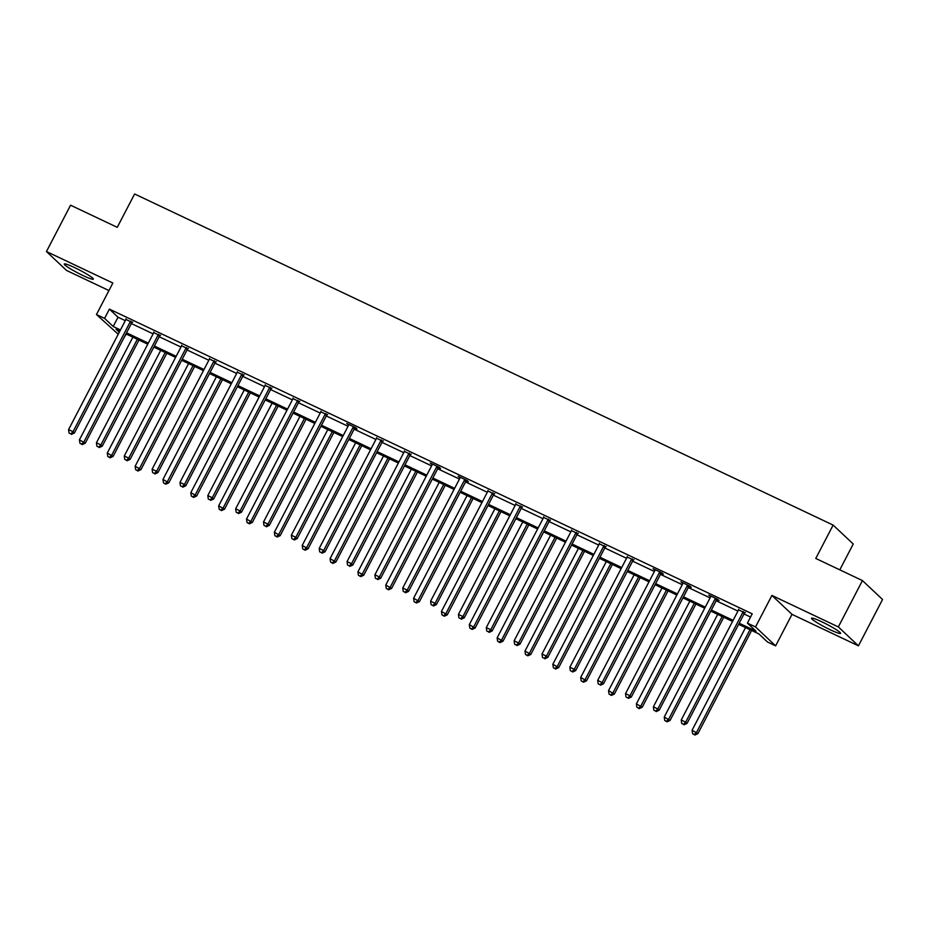 <?xml version="1.0" encoding="UTF-8"?>
<svg xmlns="http://www.w3.org/2000/svg" width="929" height="929" viewBox="0 0 929 929"><rect width="100%" height="100%" fill="white"/><g stroke="black" fill="none" stroke-linecap="round" stroke-linejoin="round"><path stroke-width="1.39" d="M74.575 267.587A16.385 1.684 27.5 0 1 93.353 279.141A16.385 1.684 27.5 0 1 83.053 275.565A16.385 1.684 27.5 0 1 64.275 264.01A16.385 1.684 27.5 0 1 74.575 267.587M821.828 621.815A16.385 1.684 27.5 0 1 840.594 633.369A16.385 1.684 27.5 0 1 830.305 629.792A16.385 1.684 27.5 0 1 811.528 618.238A16.385 1.684 27.5 0 1 821.828 621.815M118.215 334.231L96.453 314.525L112.862 283.02L46.45 251.538L70.569 205.204L117.251 227.338L134.624 193.975L833.139 525.094L815.767 558.457L862.449 580.579L882.55 599.495L858.431 645.829L838.33 626.924L771.918 595.443L755.521 626.947L775.622 645.864L767.493 642.009L758.888 633.915L738.636 624.311M862.449 580.579L838.33 626.924M46.45 251.538L66.551 270.455L108.937 290.556M771.918 595.443L792.019 614.359L858.431 645.829M792.019 614.359L775.622 645.864M126.356 334.068L124.3 337.122M839.793 569.837L853.24 544.011L833.139 525.094M160.09 335.613L153.715 332.594M215.795 362.02L209.42 359M271.489 388.427L265.113 385.396M327.182 414.822L320.807 411.802M382.876 441.229L376.5 438.198M438.569 467.624L440.567 468.576L439.208 467.299L430.29 463.06L432.194 464.605M494.274 494.031L487.899 491.011M549.968 520.426L543.593 517.407M605.662 546.833L599.286 543.813M661.355 573.228L663.352 574.18L661.994 572.903L653.075 568.664L654.98 570.209M717.049 599.635L719.046 600.575L717.687 599.298L708.769 595.071L710.673 596.615M739.194 623.231L756.009 631.197L747.404 623.104L752.223 613.837L109.401 309.113L118.006 317.219L125.276 320.668M131.372 323.547L153.134 333.859M159.219 336.751L180.981 347.063M187.066 349.954L208.828 360.266M214.913 363.146L236.674 373.47M242.759 376.35L264.521 386.661M270.606 389.553L292.368 399.865M298.453 402.756L320.215 413.068M326.3 415.948L348.061 426.272M354.146 429.152L375.908 439.475M381.993 442.355L403.755 452.667M409.84 455.558L431.602 465.87M437.698 468.75L459.46 479.074M465.545 481.954L487.307 492.277M493.392 495.157L515.154 505.469M521.239 508.36L543 518.672M549.085 521.564L570.847 531.876M576.932 534.756L598.694 545.079M604.779 547.959L626.541 558.283M632.626 561.162L654.388 571.474M660.473 574.366L682.234 584.678M688.319 587.558L710.081 597.881M716.178 600.761L737.94 611.085M744.024 613.964L750.539 617.053M744.895 612.838L738.52 609.807M689.202 586.431L691.199 587.383L689.841 586.106L680.922 581.868L682.827 583.412M633.508 560.036L627.133 557.005M577.815 533.629L571.44 530.61M522.121 507.222L515.746 504.203M466.416 480.827L468.413 481.768L467.066 480.49L458.136 476.263L460.052 477.808M410.723 454.42L404.347 451.401M355.029 428.025L357.026 428.966L355.668 427.688L346.749 423.461L348.654 425.006M299.335 401.618L292.96 398.599M243.642 375.223L237.267 372.204M187.948 348.816L181.573 345.797M132.243 322.421L125.868 319.39M747.404 623.104L755.521 626.947M96.453 314.525L104.582 318.38L113.187 326.485L120.456 329.934M109.401 309.113L104.582 318.38M126.541 332.814L148.303 343.126M154.388 346.018L176.15 356.33M182.235 359.221L203.997 369.533M210.082 372.413L231.844 382.736M237.929 385.616L259.69 395.928M265.787 398.82L287.549 409.132M293.634 412.023L315.395 422.335M321.48 425.215L343.242 435.538M349.327 438.418L371.089 448.742M377.174 451.622L398.936 461.934M405.021 464.825L426.783 475.137M432.868 478.029L454.629 488.34M460.714 491.22L482.476 501.544M488.561 504.424L510.323 514.736M516.408 517.627L538.17 527.939M544.266 530.831L566.028 541.142M572.113 544.022L593.875 554.346M599.96 557.226L621.722 567.549M627.807 570.429L649.568 580.741M655.653 583.633L677.415 593.945M683.5 596.836L705.262 607.148M711.347 610.028L733.109 620.351M119.899 331.003L116.067 329.191L119.272 332.21M732.551 621.431L710.79 611.108M704.705 608.228L682.943 597.904M676.858 595.024L655.096 584.713M648.999 581.821L627.238 571.509M621.153 568.618L599.391 558.306M593.306 555.426L571.544 545.102M565.459 542.222L543.697 531.911M537.612 529.019L515.85 518.707M509.766 515.816L488.004 505.504M481.919 502.624L460.157 492.3M454.072 489.42L432.31 479.097M426.225 476.217L404.463 465.905M398.378 463.014L376.617 452.702M370.532 449.81L348.758 439.498M342.673 436.618L320.911 426.295M314.826 423.415L293.065 413.103M286.98 410.212L265.218 399.9M259.133 397.008L237.371 386.696M231.286 383.816L209.524 373.493M203.439 370.613L181.678 360.289M175.593 357.41L153.831 347.098M147.746 344.206L125.984 333.894M118.006 317.219L113.187 326.485M743.537 611.561L743.293 611.781A2.102 1.963 -46.7 0 0 742.805 612.408L685.683 722.135L681.224 720.021L738.346 610.295A2.102 1.963 -46.7 0 0 738.578 609.54L738.613 609.215M745.36 612.42L744.652 613.059A2.102 1.963 -46.7 0 0 744.164 613.686L687.042 723.412L685.683 722.135L683.5 724.295L681.712 723.447L683.5 724.295M684.046 724.806L687.042 723.412M681.224 720.021L681.712 723.447M745.534 627.586L692.093 730.24L697.911 733.631L751.619 630.466M694.369 734.514L692.581 733.666L694.915 735.025L694.369 734.514L696.553 732.354L749.993 629.699M692.581 733.666L692.093 730.24M697.911 733.631L694.915 735.025M715.69 598.357L715.446 598.578A2.102 1.963 -46.7 0 0 714.958 599.205L657.837 708.932L653.377 706.818L710.499 597.092A2.102 1.963 -46.7 0 0 710.731 596.337L710.766 596.023M717.513 599.217L716.805 599.855A2.102 1.963 -46.7 0 0 716.317 600.482L659.195 710.209L657.837 708.932L655.653 711.091L653.865 710.244L655.653 711.091M656.199 711.602L659.195 710.209M653.377 706.818L653.865 710.244M687.843 585.154L687.599 585.375A2.102 1.963 -46.7 0 0 687.112 586.013L629.99 695.728L625.531 693.615L682.652 583.888A2.102 1.963 -46.7 0 0 682.885 583.133L682.92 582.82M689.666 586.013L688.958 586.652A2.102 1.963 -46.7 0 0 688.47 587.291L631.348 697.005L629.99 695.728L627.807 697.888L626.018 697.04L627.807 697.888M628.352 698.399L631.348 697.005M625.531 693.615L626.018 697.04M717.687 614.383L664.247 717.037L670.064 720.439L723.772 617.262M666.523 721.31L664.734 720.474L667.057 721.821L666.523 721.31L668.706 719.162L722.147 616.496M664.734 720.474L664.247 717.037M670.064 720.439L667.057 721.821M689.841 601.179L636.388 703.845L642.218 707.236L695.926 604.059M638.676 708.119L636.888 707.271L639.21 708.63L638.676 708.119L640.859 705.959L694.3 603.293M636.888 707.271L636.388 703.845M642.218 707.236L639.21 708.63M659.996 571.95L659.753 572.171A2.102 1.963 -46.7 0 0 659.265 572.81L602.143 682.536L597.684 680.411L654.806 570.696A2.102 1.963 -46.7 0 0 655.026 569.941L655.073 569.616M661.82 572.821L661.111 573.448A2.102 1.963 -46.7 0 0 660.624 574.087L603.502 683.814L602.143 682.536L599.96 684.685L598.171 683.849L599.96 684.685M600.506 685.196L603.502 683.814M597.684 680.411L598.171 683.849M661.994 587.976L608.541 690.642L614.371 694.033L668.079 590.867M610.817 694.915L609.041 694.068L611.363 695.426L610.817 694.915L613.012 692.755L666.453 590.089M609.041 694.068L608.541 690.642M614.371 694.033L611.363 695.426M632.15 558.759L631.906 558.979A2.102 1.963 -46.7 0 0 631.418 559.606L574.296 669.333L569.837 667.219L626.947 557.493A2.102 1.963 -46.7 0 0 627.18 556.738L627.214 556.413M633.973 559.618L633.264 560.257A2.102 1.963 -46.7 0 0 632.777 560.884L575.655 670.61L574.296 669.333L572.113 671.493L570.325 670.645L572.113 671.493M572.659 672.004L575.655 670.61M569.837 667.219L570.325 670.645M634.135 574.772L580.695 677.438L586.524 680.829L640.22 577.664M582.971 681.712L581.194 680.864L583.517 682.223L582.971 681.712L585.165 679.552L638.606 576.897M581.194 680.864L580.695 677.438M586.524 680.829L583.517 682.223M604.303 545.555L604.059 545.776A2.102 1.963 -46.7 0 0 603.571 546.403L546.449 656.129L541.99 654.016L599.1 544.289A2.102 1.963 -46.7 0 0 599.333 543.535L599.368 543.21M606.126 546.415L605.418 547.053A2.102 1.963 -46.7 0 0 604.93 547.68L547.808 657.407L546.449 656.129L544.266 658.289L542.478 657.442L544.266 658.289M544.8 658.8L547.808 657.407M541.99 654.016L542.478 657.442M606.289 561.581L552.848 664.235L558.666 667.637L612.374 564.46M555.124 668.508L553.347 667.661L555.67 669.019L555.124 668.508L557.307 666.348L610.759 563.694M553.347 667.661L552.848 664.235M558.666 667.637L555.67 669.019M576.456 532.352L576.212 532.572A2.102 1.963 -46.7 0 0 575.725 533.2L518.603 642.926L514.132 640.813L571.254 531.086A2.102 1.963 -46.7 0 0 571.486 530.331L571.521 530.018M578.279 533.211L577.571 533.85A2.102 1.963 -46.7 0 0 577.072 534.477L519.961 644.203L518.603 642.926L516.419 645.086L514.631 644.238L516.419 645.086M516.954 645.597L519.961 644.203M514.132 640.813L514.631 644.238M578.442 548.377L525.001 651.032L530.819 654.434L584.527 551.257M527.277 655.317L525.489 654.469L527.823 655.828L527.277 655.317L529.46 653.157L582.913 550.491M525.489 654.469L525.001 651.032M530.819 654.434L527.823 655.828M548.609 519.148L548.365 519.369A2.102 1.963 -46.7 0 0 547.866 520.008L490.756 629.723L486.285 627.609L543.407 517.883A2.102 1.963 -46.7 0 0 543.639 517.139L543.674 516.814M550.433 520.019L549.724 520.646A2.102 1.963 -46.7 0 0 549.225 521.285L492.115 631L490.756 629.723L488.561 631.883L486.784 631.035L488.561 631.883M489.107 632.394L492.115 631M486.285 627.609L486.784 631.035M550.595 535.174L497.154 637.84L502.972 641.231L556.68 538.065M499.43 642.113L497.642 641.265L499.976 642.624L499.43 642.113L501.614 639.953L555.054 537.287M497.642 641.265L497.154 637.84M502.972 641.231L499.976 642.624M520.763 505.945L520.507 506.177A2.102 1.963 -46.7 0 0 520.019 506.804L462.909 616.531L458.438 614.406L515.56 504.691A2.102 1.963 -46.7 0 0 515.792 503.936L515.827 503.611M522.574 506.816L521.866 507.455A2.102 1.963 -46.7 0 0 521.378 508.082L464.268 617.808L462.909 616.531L460.714 618.691L458.938 617.843L460.714 618.691M461.26 619.202L464.268 617.808M458.438 614.406L458.938 617.843M522.748 521.97L469.308 624.636L475.125 628.027L528.833 524.862M471.584 628.91L469.795 628.062L472.129 629.421L471.584 628.91L473.767 626.75L527.207 524.084M469.795 628.062L469.308 624.636M475.125 628.027L472.129 629.421M492.916 492.753L492.66 492.974A2.102 1.963 -46.7 0 0 492.173 493.601L435.062 603.327L430.591 601.214L487.713 491.487A2.102 1.963 -46.7 0 0 487.946 490.733L487.98 490.407M494.727 493.613L494.019 494.251A2.102 1.963 -46.7 0 0 493.531 494.878L436.409 604.605L435.062 603.327L432.868 605.487L431.091 604.64L432.868 605.487M433.413 605.998L436.409 604.605M430.591 601.214L431.091 604.64M465.069 479.55L464.814 479.77A2.102 1.963 -46.7 0 0 464.326 480.398L407.204 590.124L402.745 588.011L459.867 478.284A2.102 1.963 -46.7 0 0 460.099 477.529L460.134 477.216M466.881 480.409L466.172 481.048A2.102 1.963 -46.7 0 0 465.684 481.675L408.563 591.401L407.204 590.124L405.021 592.284L403.232 591.436L405.021 592.284M405.567 592.795L408.563 591.401M402.745 588.011L403.232 591.436M437.211 466.346L436.967 466.567A2.102 1.963 -46.7 0 0 436.479 467.206L379.357 576.921L374.898 574.807L432.02 465.081A2.102 1.963 -46.7 0 0 432.252 464.337L432.287 464.012M439.034 467.206L438.325 467.844A2.102 1.963 -46.7 0 0 437.838 468.483L380.716 578.198L379.357 576.921L377.174 579.081L375.386 578.233L377.174 579.081M377.72 579.591L380.716 578.198M374.898 574.807L375.386 578.233M409.364 453.143L409.12 453.364A2.102 1.963 -46.7 0 0 408.632 454.002L351.51 563.729L347.051 561.604L404.173 451.889A2.102 1.963 -46.7 0 0 404.405 451.134L404.44 450.809M411.187 454.014L410.479 454.653A2.102 1.963 -46.7 0 0 409.991 455.28L352.869 565.006L351.51 563.729L349.327 565.877L347.539 565.041L349.327 565.877M349.873 566.388L352.869 565.006M347.051 561.604L347.539 565.041M381.517 439.951L381.273 440.172A2.102 1.963 -46.7 0 0 380.785 440.799L323.664 550.525L319.204 548.412L376.326 438.685A2.102 1.963 -46.7 0 0 376.547 437.931L376.593 437.605M383.34 440.81L382.632 441.449A2.102 1.963 -46.7 0 0 382.144 442.076L325.022 551.803L323.664 550.525L321.48 552.685L319.692 551.838L321.48 552.685M322.026 553.196L325.022 551.803M319.204 548.412L319.692 551.838M353.67 426.748L353.426 426.968A2.102 1.963 -46.7 0 0 352.939 427.595L295.817 537.322L291.358 535.209L348.468 425.482A2.102 1.963 -46.7 0 0 348.7 424.727L348.735 424.402M355.493 427.607L354.785 428.246A2.102 1.963 -46.7 0 0 354.297 428.873L297.175 538.599L295.817 537.322L293.634 539.482L291.845 538.634L293.634 539.482M294.179 539.993L297.175 538.599M291.358 535.209L291.845 538.634M325.824 413.544L325.58 413.765A2.102 1.963 -46.7 0 0 325.092 414.392L267.97 524.119L263.511 522.005L320.621 412.279A2.102 1.963 -46.7 0 0 320.853 411.524L320.888 411.21M327.647 414.404L326.938 415.042A2.102 1.963 -46.7 0 0 326.451 415.669L269.329 525.396L267.97 524.119L265.787 526.278L263.999 525.431L265.787 526.278M266.333 526.789L269.329 525.396M263.511 522.005L263.999 525.431M297.977 400.341L297.733 400.562A2.102 1.963 -46.7 0 0 297.245 401.2L240.123 510.915L235.664 508.802L292.774 399.075A2.102 1.963 -46.7 0 0 293.007 398.332L293.041 398.007M299.8 401.212L299.092 401.839A2.102 1.963 -46.7 0 0 298.604 402.478L241.482 512.204L240.123 510.915L237.94 513.075L236.152 512.227L237.94 513.075M238.474 513.586L241.482 512.204M235.664 508.802L236.152 512.227M270.13 387.138L269.886 387.37A2.102 1.963 -46.7 0 0 269.387 387.997L212.276 497.723L207.806 495.61L264.928 385.883A2.102 1.963 -46.7 0 0 265.16 385.129L265.195 384.803M271.953 388.008L271.245 388.647A2.102 1.963 -46.7 0 0 270.745 389.274L213.635 499.001L212.276 497.723L210.093 499.883L208.305 499.036L210.093 499.883M210.628 500.394L213.635 499.001M207.806 495.61L208.305 499.036M242.283 373.946L242.039 374.166A2.102 1.963 -46.7 0 0 241.54 374.793L184.43 484.52L179.959 482.406L237.081 372.68A2.102 1.963 -46.7 0 0 237.313 371.925L237.348 371.6M244.106 374.805L243.386 375.444A2.102 1.963 -46.7 0 0 242.899 376.071L185.788 485.797L184.43 484.52L182.235 486.68L180.458 485.832L182.235 486.68M182.781 487.191L185.788 485.797M179.959 482.406L180.458 485.832M494.902 508.778L441.461 611.433L447.279 614.824L500.986 511.658M443.737 615.706L441.949 614.859L444.283 616.217L443.737 615.706L445.92 613.546L499.361 510.892M441.949 614.859L441.461 611.433M447.279 614.824L444.283 616.217M467.055 495.575L413.614 598.23L419.432 601.632L473.14 498.455M415.89 602.503L414.102 601.667L416.436 603.014L415.89 602.503L418.073 600.355L471.514 497.689M414.102 601.667L413.614 598.23M419.432 601.632L416.436 603.014M439.208 482.372L385.767 585.038L391.585 588.429L445.293 485.252M388.043 589.311L386.255 588.463L388.577 589.822L388.043 589.311L390.226 587.151L443.667 484.485M386.255 588.463L385.767 585.038M391.585 588.429L388.577 589.822M411.361 469.168L357.92 571.834L363.738 575.225L417.446 472.06M360.197 576.108L358.408 575.26L360.731 576.619L360.197 576.108L362.38 573.948L415.82 471.282M358.408 575.26L357.92 571.834M363.738 575.225L360.731 576.619M383.514 455.965L330.062 558.631L335.892 562.022L389.599 458.856M332.35 562.904L330.561 562.057L332.884 563.415L332.35 562.904L334.533 560.744L387.974 458.09M330.561 562.057L330.062 558.631M335.892 562.022L332.884 563.415M355.656 442.773L302.215 545.428L308.045 548.83L361.753 445.653M304.491 549.701L302.715 548.853L305.037 550.212L304.491 549.701L306.686 547.541L360.127 444.886M302.715 548.853L302.215 545.428M308.045 548.83L305.037 550.212M327.809 429.57L274.369 532.236L280.186 535.627L333.894 432.449M276.645 536.509L274.868 535.661L277.19 537.02L276.645 536.509L278.839 534.349L332.28 431.683M274.868 535.661L274.369 532.236M280.186 535.627L277.19 537.02M299.962 416.366L246.522 519.032L252.34 522.423L306.047 419.258M248.798 523.306L247.009 522.458L249.344 523.817L248.798 523.306L250.981 521.146L304.433 418.48M247.009 522.458L246.522 519.032M252.34 522.423L249.344 523.817M272.116 403.163L218.675 505.829L224.493 509.22L278.201 406.054M220.951 510.102L219.163 509.255L221.497 510.613L220.951 510.102L223.134 507.942L276.575 405.288M219.163 509.255L218.675 505.829M224.493 509.22L221.497 510.613M244.269 389.971L190.828 492.625L196.646 496.016L250.354 392.851M193.104 496.899L191.316 496.051L193.65 497.41L193.104 496.899L195.287 494.739L248.728 392.084M191.316 496.051L190.828 492.625M196.646 496.016L193.65 497.41M214.436 360.742L214.181 360.963A2.102 1.963 -46.7 0 0 213.693 361.59L156.583 471.317L152.112 469.203L209.234 359.477A2.102 1.963 -46.7 0 0 209.466 358.722L209.501 358.408M216.248 361.602L215.54 362.24A2.102 1.963 -46.7 0 0 215.052 362.867L157.942 472.594L156.583 471.317L154.388 473.476L152.611 472.629L154.388 473.476M154.934 473.987L157.942 472.594M152.112 469.203L152.611 472.629M216.422 376.768L162.981 479.422L168.799 482.825L222.507 379.647M165.257 483.695L163.469 482.859L165.803 484.206L165.257 483.695L167.441 481.547L220.881 378.881M163.469 482.859L162.981 479.422M168.799 482.825L165.803 484.206M186.59 347.539L186.334 347.76A2.102 1.963 -46.7 0 0 185.846 348.398L128.725 458.113L124.265 456L181.387 346.273A2.102 1.963 -46.7 0 0 181.619 345.53L181.654 345.205M188.401 348.398L187.693 349.037A2.102 1.963 -46.7 0 0 187.205 349.676L130.083 459.39L128.725 458.113L126.541 460.273L124.765 459.425L126.541 460.273M127.087 460.784L130.083 459.39M124.265 456L124.765 459.425M188.575 363.564L135.135 466.23L140.953 469.621L194.66 366.444M137.411 470.504L135.622 469.656L137.956 471.015L137.411 470.504L139.594 468.344L193.035 365.678M135.622 469.656L135.135 466.23M140.953 469.621L137.956 471.015M158.731 334.335L158.487 334.556A2.102 1.963 -46.7 0 0 158 335.195L100.878 444.921L96.419 442.796L153.54 333.081A2.102 1.963 -46.7 0 0 153.773 332.327L153.808 332.001M160.554 335.206L159.846 335.845A2.102 1.963 -46.7 0 0 159.358 336.472L102.236 446.199L100.878 444.921L98.695 447.07L96.906 446.234L98.695 447.07M99.24 447.581L102.236 446.199M96.419 442.796L96.906 446.234M160.729 350.361L107.288 453.027L113.106 456.418L166.814 353.252M109.564 457.3L107.776 456.453L110.11 457.811L109.564 457.3L111.747 455.14L165.188 352.474M107.776 456.453L107.288 453.027M113.106 456.418L110.11 457.811M130.884 321.144L130.641 321.364A2.102 1.963 -46.7 0 0 130.153 321.991L73.031 431.718L68.572 429.604L125.694 319.878A2.102 1.963 -46.7 0 0 125.926 319.123L125.961 318.798M132.708 322.003L131.999 322.642A2.102 1.963 -46.7 0 0 131.512 323.269L74.39 432.995L73.031 431.718L70.848 433.878L69.06 433.03L70.848 433.878M71.394 434.389L74.39 432.995M68.572 429.604L69.06 433.03M132.882 337.157L79.441 439.823L85.259 443.214L138.967 340.049M81.717 444.097L79.929 443.249L82.251 444.608L81.717 444.097L83.9 441.937L137.341 339.282M79.929 443.249L79.441 439.823M85.259 443.214L82.251 444.608M743.293 611.781L744.652 613.059M742.805 612.408L744.164 613.686M715.446 598.578L716.805 599.855M714.958 599.205L716.317 600.482M687.599 585.375L688.958 586.652M687.112 586.013L688.47 587.291M659.753 572.171L661.111 573.448M659.265 572.81L660.624 574.087M631.906 558.979L633.264 560.257M631.418 559.606L632.777 560.884M604.059 545.776L605.418 547.053M603.571 546.403L604.93 547.68M576.212 532.572L577.571 533.85M575.725 533.2L577.072 534.477M548.365 519.369L549.724 520.646M547.866 520.008L549.225 521.285M520.507 506.177L521.866 507.455M520.019 506.804L521.378 508.082M492.66 492.974L494.019 494.251M492.173 493.601L493.531 494.878M464.814 479.77L466.172 481.048M464.326 480.398L465.684 481.675M436.967 466.567L438.325 467.844M436.479 467.206L437.838 468.483M409.12 453.364L410.479 454.653M408.632 454.002L409.991 455.28M381.273 440.172L382.632 441.449M380.785 440.799L382.144 442.076M353.426 426.968L354.785 428.246M352.939 427.595L354.297 428.873M325.58 413.765L326.938 415.042M325.092 414.392L326.451 415.669M297.733 400.562L299.092 401.839M297.245 401.2L298.604 402.478M269.886 387.37L271.245 388.647M269.387 387.997L270.745 389.274M242.039 374.166L243.386 375.444M241.54 374.793L242.899 376.071M214.181 360.963L215.54 362.24M213.693 361.59L215.052 362.867M186.334 347.76L187.693 349.037M185.846 348.398L187.205 349.676M158.487 334.556L159.846 335.845M158 335.195L159.358 336.472M130.641 321.364L131.999 322.642M130.153 321.991L131.512 323.269"/></g></svg>
